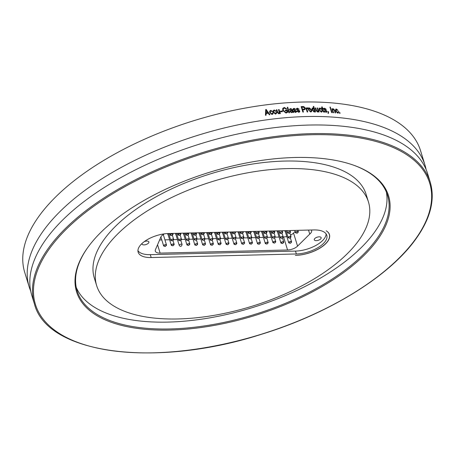 <?xml version="1.0" encoding="UTF-8"?>
<svg xmlns="http://www.w3.org/2000/svg" width="455" height="455" viewBox="0 0 455 455"><rect width="100%" height="100%" fill="white"/><g stroke="black" fill="none" stroke-linecap="round" stroke-linejoin="round"><path stroke-width="0.68" d="M326.178 230.787A25.395 11.688 -17.1 0 1 329.329 234.49A25.395 11.688 -17.1 0 1 319.933 248.043A25.395 11.688 -17.1 0 1 295.34 255.38L295.562 255.374A25.315 11.648 -17.1 0 0 320.075 248.06A25.315 11.648 -17.1 0 0 329.443 234.547A25.315 11.648 -17.1 0 0 326.178 230.787M168.577 233.512L313.745 229.94A22.727 10.459 -17.1 0 1 326.781 235.275A22.727 10.459 -17.1 0 1 318.369 247.406A22.727 10.459 -17.1 0 1 296.364 253.97L151.191 257.541A22.727 10.459 -17.1 0 1 138.161 252.212A22.727 10.459 -17.1 0 1 146.573 240.081A22.727 10.459 -17.1 0 1 168.577 233.512M106.527 246.883A142.193 65.435 -17.1 0 1 250.807 172.257A142.193 65.435 -17.1 0 1 368.459 201.975A142.193 65.435 -17.1 0 1 358.58 240.684A142.193 65.435 162.9 0 1 214.299 315.309A142.193 65.435 162.9 0 1 96.648 285.592A142.193 65.435 162.9 0 1 106.527 246.883M137.945 250.699A22.727 10.459 162.9 0 0 150.304 254.658L295.477 251.086A22.727 10.459 162.9 0 0 326.11 233.904M311.368 230.002A8.412 3.873 -17.1 0 1 311.601 230.486A8.412 3.873 -17.1 0 1 309.753 234.08L297.564 246.127A8.412 3.873 -17.1 0 1 287.56 249.983L160.137 253.117A8.412 3.873 -17.1 0 1 155.314 251.143A8.412 3.873 -17.1 0 1 155.451 249.624L160.541 237.806A8.463 3.896 -17.1 0 1 164.46 233.842M320.906 238.659A3.6 1.655 -17.1 0 1 317.254 240.553A3.6 1.655 -17.1 0 1 314.28 239.796A3.6 1.655 -17.1 0 1 317.232 237.157A3.6 1.655 -17.1 0 1 321.156 237.681A3.6 1.655 -17.1 0 1 320.906 238.659M144.218 241.668A3.6 1.655 -17.1 0 1 148.893 241.923A3.6 1.655 -17.1 0 1 148.643 242.902A3.6 1.655 -17.1 0 1 144.986 244.79A3.6 1.655 -17.1 0 1 142.011 244.039A3.6 1.655 -17.1 0 1 142.034 243.47M159.603 239.99L161.809 239.939M164.92 239.859L169.624 239.745M173.639 239.643L177.439 239.552M181.517 239.449L185.253 239.358M189.32 239.262L193.068 239.165M197.021 239.068L200.882 238.977M204.983 238.875L208.697 238.784M212.798 238.682L216.506 238.591M220.083 239.267A1.496 0.688 162.9 0 0 220.612 238.488L224.321 238.397M228.421 238.295L232.164 238.204M235.969 238.113L239.99 238.011M243.453 237.925L247.81 237.823M251.757 237.72L255.63 237.629M259.265 237.538L263.451 237.436M267.335 237.339L271.271 237.243M275.195 237.146L279.091 237.049M283.169 236.953L283.55 236.941A8.412 3.873 162.9 0 0 286.798 236.498M290.506 235.161A8.412 3.873 162.9 0 0 293.549 233.085L295.124 231.527M223.16 232.169A1.701 0.779 162.9 0 0 222.484 233.108A1.701 0.779 162.9 0 0 222.785 233.404M215.351 232.363A1.701 0.779 162.9 0 0 214.669 233.301A1.701 0.779 162.9 0 0 214.97 233.591M199.722 232.75A1.701 0.779 162.9 0 0 199.04 233.682A1.701 0.779 162.9 0 0 199.341 233.978M184.093 233.131A1.701 0.779 162.9 0 0 183.416 234.069A1.701 0.779 162.9 0 0 183.718 234.365M168.464 233.517A1.701 0.779 162.9 0 0 167.787 234.456A1.701 0.779 162.9 0 0 168.088 234.746M230.992 231.976A1.701 0.779 162.9 0 0 230.327 232.909A1.701 0.779 162.9 0 0 230.628 233.205M246.61 231.595A1.701 0.779 162.9 0 0 245.962 232.511A1.701 0.779 162.9 0 0 246.263 232.806M262.222 231.208A1.701 0.779 162.9 0 0 261.602 232.113A1.701 0.779 162.9 0 0 261.904 232.408M277.84 230.827A1.701 0.779 162.9 0 0 277.237 231.714A1.701 0.779 162.9 0 0 277.539 232.01M285.649 230.634A1.701 0.779 162.9 0 0 285.058 231.515A1.701 0.779 162.9 0 0 285.359 231.811M270.031 231.015A1.701 0.779 162.9 0 0 269.417 231.913A1.701 0.779 162.9 0 0 269.724 232.209M254.413 231.402A1.701 0.779 162.9 0 0 253.782 232.312A1.701 0.779 162.9 0 0 254.083 232.607M238.801 231.783A1.701 0.779 162.9 0 0 238.141 232.71A1.701 0.779 162.9 0 0 238.448 233.005M176.278 233.324A1.701 0.779 162.9 0 0 175.602 234.262A1.701 0.779 162.9 0 0 175.903 234.552M191.908 232.937A1.701 0.779 162.9 0 0 191.225 233.876A1.701 0.779 162.9 0 0 191.532 234.171M207.537 232.556A1.701 0.779 162.9 0 0 206.854 233.495A1.701 0.779 162.9 0 0 207.156 233.785M291.046 242.595A1.496 0.688 162.9 0 0 291.57 241.815A1.496 0.688 162.9 0 0 290.108 241.548A1.496 0.688 162.9 0 0 288.697 242.526A1.496 0.688 162.9 0 0 288.709 242.697A1.496 0.688 162.9 0 0 289.579 243.044M283.238 242.828A1.496 0.688 162.9 0 0 283.761 242.049A1.496 0.688 162.9 0 0 282.51 241.742A1.496 0.688 162.9 0 0 280.997 242.538A1.496 0.688 162.9 0 0 280.9 242.93A1.496 0.688 162.9 0 0 281.77 243.283M282.396 243.527L281.44 242.76L281.423 242.151M275.229 242.418A1.496 0.688 162.9 0 0 275.753 241.633A1.496 0.688 162.9 0 0 274.553 241.315A1.496 0.688 162.9 0 0 273.028 242.066A1.496 0.688 162.9 0 0 272.892 242.515A1.496 0.688 162.9 0 0 273.762 242.868M267.642 243.38A1.496 0.688 162.9 0 0 268.171 242.6A1.496 0.688 162.9 0 0 266.892 242.293A1.496 0.688 162.9 0 0 265.31 243.476A1.496 0.688 162.9 0 0 266.181 243.829M259.828 243.584A1.496 0.688 162.9 0 0 260.351 242.805A1.496 0.688 162.9 0 0 259.31 242.464A1.496 0.688 162.9 0 0 257.803 243.061A1.496 0.688 162.9 0 0 257.49 243.687A1.496 0.688 162.9 0 0 258.366 244.034M251.922 243.493A1.496 0.688 162.9 0 0 252.445 242.714A1.496 0.688 162.9 0 0 251.359 242.379A1.496 0.688 162.9 0 0 249.846 243.015A1.496 0.688 162.9 0 0 249.585 243.596A1.496 0.688 162.9 0 0 250.455 243.948M244.079 243.613A1.496 0.688 162.9 0 0 244.602 242.833A1.496 0.688 162.9 0 0 243.226 242.549A1.496 0.688 162.9 0 0 241.759 243.459A1.496 0.688 162.9 0 0 241.742 243.715A1.496 0.688 162.9 0 0 242.612 244.062M243.22 244.335L242.276 243.533L242.265 242.93M236.321 244.011A1.496 0.688 162.9 0 0 236.845 243.232A1.496 0.688 162.9 0 0 235.525 242.936A1.496 0.688 162.9 0 0 234.035 243.789A1.496 0.688 162.9 0 0 233.984 244.113A1.496 0.688 162.9 0 0 234.854 244.46M235.468 244.722L234.53 243.954L234.507 243.334M228.433 244.068A1.496 0.688 162.9 0 0 228.956 243.288A1.496 0.688 162.9 0 0 227.625 242.993A1.496 0.688 162.9 0 0 226.135 243.869A1.496 0.688 162.9 0 0 226.095 244.17A1.496 0.688 162.9 0 0 226.971 244.517M227.58 244.784L226.636 243.988L226.624 243.385M220.578 244.119A1.496 0.688 162.9 0 0 221.102 243.34A1.496 0.688 162.9 0 0 219.958 243.01A1.496 0.688 162.9 0 0 218.434 243.709A1.496 0.688 162.9 0 0 218.241 244.221A1.496 0.688 162.9 0 0 219.111 244.568M212.855 244.602A1.496 0.688 162.9 0 0 213.378 243.823A1.496 0.688 162.9 0 0 212.263 243.488A1.496 0.688 162.9 0 0 210.739 244.153A1.496 0.688 162.9 0 0 210.517 244.699A1.496 0.688 162.9 0 0 211.387 245.052M204.995 244.654A1.496 0.688 162.9 0 0 205.518 243.874A1.496 0.688 162.9 0 0 204.284 243.561A1.496 0.688 162.9 0 0 202.765 244.346A1.496 0.688 162.9 0 0 202.657 244.756A1.496 0.688 162.9 0 0 203.533 245.108M197.151 244.744A1.496 0.688 162.9 0 0 197.675 243.96A1.496 0.688 162.9 0 0 196.395 243.658A1.496 0.688 162.9 0 0 194.888 244.477A1.496 0.688 162.9 0 0 194.814 244.841A1.496 0.688 162.9 0 0 195.684 245.194M189.28 244.756A1.496 0.688 162.9 0 0 189.803 243.977A1.496 0.688 162.9 0 0 188.518 243.675A1.496 0.688 162.9 0 0 187.011 244.506A1.496 0.688 162.9 0 0 186.942 244.858A1.496 0.688 162.9 0 0 187.813 245.205M188.433 245.461L187.488 244.699L187.466 244.073M173.639 245.097A1.496 0.688 162.9 0 0 174.163 244.318A1.496 0.688 162.9 0 0 172.877 244.011A1.496 0.688 162.9 0 0 171.37 244.841A1.496 0.688 162.9 0 0 171.302 245.2A1.496 0.688 162.9 0 0 172.172 245.546M172.792 245.802L172.257 245.615L171.825 244.42M165.967 245.751A1.496 0.688 162.9 0 0 166.49 244.966A1.496 0.688 162.9 0 0 165.245 244.659A1.496 0.688 162.9 0 0 163.726 245.45A1.496 0.688 162.9 0 0 163.629 245.848A1.496 0.688 162.9 0 0 164.5 246.2M173.127 240.183A1.496 0.688 162.9 0 0 173.651 239.404A1.496 0.688 162.9 0 0 172.343 239.108A1.496 0.688 162.9 0 0 170.847 239.956A1.496 0.688 162.9 0 0 170.79 240.286A1.496 0.688 162.9 0 0 171.666 240.638M172.28 240.894L171.336 240.121L171.319 239.506M180.976 240.103A1.496 0.688 162.9 0 0 181.499 239.324A1.496 0.688 162.9 0 0 180.271 239.011A1.496 0.688 162.9 0 0 178.752 239.791A1.496 0.688 162.9 0 0 178.639 240.206A1.496 0.688 162.9 0 0 179.515 240.558M188.785 239.893A1.496 0.688 162.9 0 0 189.308 239.114A1.496 0.688 162.9 0 0 188.086 238.795A1.496 0.688 162.9 0 0 186.567 239.569A1.496 0.688 162.9 0 0 186.448 239.99A1.496 0.688 162.9 0 0 187.318 240.342M196.549 239.529A1.496 0.688 162.9 0 0 197.072 238.75A1.496 0.688 162.9 0 0 195.849 238.431A1.496 0.688 162.9 0 0 194.331 239.199A1.496 0.688 162.9 0 0 194.211 239.626A1.496 0.688 162.9 0 0 195.081 239.978M204.466 239.683A1.496 0.688 162.9 0 0 204.989 238.903A1.496 0.688 162.9 0 0 203.641 238.613A1.496 0.688 162.9 0 0 202.162 239.501A1.496 0.688 162.9 0 0 202.134 239.785A1.496 0.688 162.9 0 0 203.004 240.138M203.612 240.405L202.674 239.631L202.657 239.006M212.377 239.796A1.496 0.688 162.9 0 0 212.9 239.011A1.496 0.688 162.9 0 0 211.615 238.71A1.496 0.688 162.9 0 0 210.108 239.535A1.496 0.688 162.9 0 0 210.039 239.893A1.496 0.688 162.9 0 0 210.91 240.246M219.276 234.154L220.612 238.488A1.496 0.688 162.9 0 0 219.236 238.204A1.496 0.688 162.9 0 0 217.769 239.108A1.496 0.688 162.9 0 0 217.752 239.37A1.496 0.688 162.9 0 0 218.622 239.717M219.23 239.99L218.292 239.205L218.275 238.591M227.887 239.023A1.496 0.688 162.9 0 0 228.41 238.244A1.496 0.688 162.9 0 0 227.09 237.948A1.496 0.688 162.9 0 0 225.595 238.807A1.496 0.688 162.9 0 0 225.549 239.125A1.496 0.688 162.9 0 0 226.419 239.478M235.582 238.448A1.496 0.688 162.9 0 0 236.105 237.664A1.496 0.688 162.9 0 0 234.888 237.351A1.496 0.688 162.9 0 0 233.364 238.113A1.496 0.688 162.9 0 0 233.244 238.545A1.496 0.688 162.9 0 0 234.115 238.898M251.279 238.192A1.496 0.688 162.9 0 0 251.803 237.413A1.496 0.688 162.9 0 0 250.523 237.112A1.496 0.688 162.9 0 0 249.016 237.931A1.496 0.688 162.9 0 0 248.942 238.295A1.496 0.688 162.9 0 0 249.812 238.648M250.432 238.898L249.482 238.124L249.465 237.516M266.897 237.737A1.496 0.688 162.9 0 0 267.421 236.958A1.496 0.688 162.9 0 0 266.09 236.663A1.496 0.688 162.9 0 0 264.6 237.533A1.496 0.688 162.9 0 0 264.56 237.834A1.496 0.688 162.9 0 0 265.43 238.187M266.044 238.448L265.1 237.669L265.083 237.055M274.729 237.59A1.496 0.688 162.9 0 0 275.252 236.81A1.496 0.688 162.9 0 0 273.995 236.498A1.496 0.688 162.9 0 0 272.482 237.305A1.496 0.688 162.9 0 0 272.397 237.692A1.496 0.688 162.9 0 0 273.267 238.039M282.635 237.658A1.496 0.688 162.9 0 0 283.158 236.879A1.496 0.688 162.9 0 0 281.696 236.611A1.496 0.688 162.9 0 0 280.291 237.59A1.496 0.688 162.9 0 0 280.297 237.76A1.496 0.688 162.9 0 0 281.167 238.113M290.472 237.527A1.496 0.688 162.9 0 0 290.995 236.748A1.496 0.688 162.9 0 0 290.028 236.401A1.496 0.688 162.9 0 0 288.555 236.918A1.496 0.688 162.9 0 0 288.134 237.629A1.496 0.688 162.9 0 0 289.005 237.982M297.803 232.528A1.496 0.688 162.9 0 0 298.326 231.749A1.496 0.688 162.9 0 0 297.047 231.441A1.496 0.688 162.9 0 0 295.54 232.266A1.496 0.688 162.9 0 0 295.466 232.63A1.496 0.688 162.9 0 0 296.336 232.977M296.956 233.233L296 232.454L295.989 231.851M289.989 232.75A1.496 0.688 162.9 0 0 290.512 231.97A1.496 0.688 162.9 0 0 289.266 231.658A1.496 0.688 162.9 0 0 287.748 232.448A1.496 0.688 162.9 0 0 287.651 232.846A1.496 0.688 162.9 0 0 288.521 233.199M282.157 232.897A1.496 0.688 162.9 0 0 282.68 232.118A1.496 0.688 162.9 0 0 281.378 231.817A1.496 0.688 162.9 0 0 279.876 232.659A1.496 0.688 162.9 0 0 279.819 233A1.496 0.688 162.9 0 0 280.689 233.352M281.304 233.608L280.36 232.835L280.343 232.221M274.234 232.778A1.496 0.688 162.9 0 0 274.763 231.993A1.496 0.688 162.9 0 0 273.512 231.686A1.496 0.688 162.9 0 0 271.993 232.482A1.496 0.688 162.9 0 0 271.902 232.875A1.496 0.688 162.9 0 0 272.772 233.227M266.414 232.971A1.496 0.688 162.9 0 0 266.943 232.192A1.496 0.688 162.9 0 0 265.692 231.879A1.496 0.688 162.9 0 0 264.179 232.67A1.496 0.688 162.9 0 0 264.082 233.068A1.496 0.688 162.9 0 0 264.952 233.421M258.639 233.296A1.496 0.688 162.9 0 0 259.162 232.516A1.496 0.688 162.9 0 0 257.905 232.204A1.496 0.688 162.9 0 0 256.392 233.005A1.496 0.688 162.9 0 0 256.301 233.392A1.496 0.688 162.9 0 0 257.172 233.745M309.753 234.08L308.518 230.071M219.412 233.83A1.496 0.688 162.9 0 0 219.941 233.051A1.496 0.688 162.9 0 0 218.889 232.71A1.496 0.688 162.9 0 0 217.382 233.313A1.496 0.688 162.9 0 0 217.081 233.933A1.496 0.688 162.9 0 0 217.951 234.28M203.743 234.069A1.496 0.688 162.9 0 0 204.267 233.29A1.496 0.688 162.9 0 0 203.078 232.971A1.496 0.688 162.9 0 0 201.548 233.711A1.496 0.688 162.9 0 0 201.406 234.171A1.496 0.688 162.9 0 0 202.276 234.524M188.188 234.695A1.496 0.688 162.9 0 0 188.711 233.915A1.496 0.688 162.9 0 0 187.579 233.586A1.496 0.688 162.9 0 0 186.055 234.268A1.496 0.688 162.9 0 0 185.85 234.791A1.496 0.688 162.9 0 0 186.721 235.144M172.53 234.979A1.496 0.688 162.9 0 0 173.054 234.194A1.496 0.688 162.9 0 0 171.421 233.978A1.496 0.688 162.9 0 0 170.193 235.076A1.496 0.688 162.9 0 0 170.193 235.087A1.496 0.688 162.9 0 0 171.063 235.428M242.771 232.949A1.496 0.688 162.9 0 0 243.294 232.169A1.496 0.688 162.9 0 0 242.043 231.862A1.496 0.688 162.9 0 0 240.524 232.659A1.496 0.688 162.9 0 0 240.433 233.051A1.496 0.688 162.9 0 0 241.304 233.404M243.34 238.005A1.496 0.688 162.9 0 0 243.863 237.226A1.496 0.688 162.9 0 0 242.606 236.913A1.496 0.688 162.9 0 0 241.093 237.715A1.496 0.688 162.9 0 0 241.002 238.107A1.496 0.688 162.9 0 0 241.872 238.454M259.014 237.726A1.496 0.688 162.9 0 0 259.538 236.947A1.496 0.688 162.9 0 0 258.292 236.634A1.496 0.688 162.9 0 0 256.774 237.43A1.496 0.688 162.9 0 0 256.677 237.828A1.496 0.688 162.9 0 0 257.547 238.175M250.648 232.937A1.496 0.688 162.9 0 0 251.171 232.158A1.496 0.688 162.9 0 0 249.84 231.862A1.496 0.688 162.9 0 0 248.35 232.732A1.496 0.688 162.9 0 0 248.311 233.04A1.496 0.688 162.9 0 0 249.181 233.387M180.322 234.717A1.496 0.688 162.9 0 0 180.845 233.938A1.496 0.688 162.9 0 0 179.697 233.614A1.496 0.688 162.9 0 0 178.167 234.319A1.496 0.688 162.9 0 0 177.985 234.82A1.496 0.688 162.9 0 0 178.855 235.172M196.031 234.604A1.496 0.688 162.9 0 0 196.554 233.825A1.496 0.688 162.9 0 0 195.343 233.506A1.496 0.688 162.9 0 0 193.819 234.268A1.496 0.688 162.9 0 0 193.694 234.7A1.496 0.688 162.9 0 0 194.569 235.053M211.581 233.95A1.496 0.688 162.9 0 0 212.104 233.17A1.496 0.688 162.9 0 0 210.921 232.846A1.496 0.688 162.9 0 0 209.397 233.58A1.496 0.688 162.9 0 0 209.243 234.052A1.496 0.688 162.9 0 0 210.113 234.399M227.125 233.301A1.496 0.688 162.9 0 0 227.648 232.522A1.496 0.688 162.9 0 0 226.249 232.243A1.496 0.688 162.9 0 0 224.798 233.176A1.496 0.688 162.9 0 0 224.787 233.404A1.496 0.688 162.9 0 0 225.663 233.756M234.962 233.176A1.496 0.688 162.9 0 0 235.485 232.397A1.496 0.688 162.9 0 0 234.262 232.078A1.496 0.688 162.9 0 0 232.744 232.846A1.496 0.688 162.9 0 0 232.624 233.273A1.496 0.688 162.9 0 0 233.495 233.625M96.648 285.592L94.322 278.045A142.193 65.435 -17.1 0 1 104.201 239.336A142.193 65.435 -17.1 0 1 248.487 164.71A142.193 65.435 -17.1 0 1 366.138 194.421L368.459 201.975M76.23 287.367A162.412 74.745 -17.1 0 0 213.122 317.266A162.412 74.745 -17.1 0 0 374.181 232.693A162.412 74.745 162.9 0 0 386.34 191.964M354.109 165.375A162.412 74.745 162.9 0 1 387.575 195.337A162.412 74.745 162.9 0 1 376.291 239.552A162.412 74.745 -17.1 0 1 211.495 324.79A162.412 74.745 -17.1 0 1 77.111 290.853A162.412 74.745 -17.1 0 1 87.946 247.258M377.223 240.223A163.22 75.115 -17.1 0 1 170.352 330.063A163.22 75.115 -17.1 0 1 87.696 247.611A163.22 75.115 -17.1 0 1 87.889 247.344A163.22 75.115 162.9 0 1 354.519 165.523A163.22 75.115 162.9 0 1 377.223 240.223M430.248 182.21L427.609 173.634A207.059 95.288 162.9 0 0 256.284 130.363A207.059 95.288 162.9 0 0 46.182 239.034A207.059 95.288 162.9 0 0 31.793 295.403L34.438 303.98C47.081 354.195 155.758 368.3 261.17 334.379C328.607 313.796 389.27 276.441 415.802 239.074C430.521 218.525 435.338 199.574 430.248 182.21A207.059 95.288 162.9 0 0 258.923 138.94A207.059 95.288 162.9 0 0 48.822 247.611A207.059 95.288 162.9 0 0 34.438 303.98M30.701 291.081A207.059 95.288 -17.1 0 1 29.177 286.889A207.059 95.288 -17.1 0 1 43.561 230.52A207.059 95.288 162.9 0 1 253.662 121.849A207.059 95.288 162.9 0 1 424.993 165.119A207.059 95.288 162.9 0 1 426.085 169.442M266.334 109.45A207.059 95.288 162.9 0 0 265.709 109.53L265.447 115.286A207.059 95.288 162.9 0 1 266.112 115.195L266.141 113.483A207.059 95.288 162.9 0 1 268.274 113.204L269.309 114.774A207.059 95.288 162.9 0 1 269.969 114.688L266.249 109.655A206.655 95.101 -17.1 0 0 265.703 109.729M272.585 111.492L271.976 111.634L270.935 110.946L270.315 111.395L270.384 112.55L271.845 113.949L272.391 113.557L272.443 112.84L273.08 112.834L273.006 113.83L272.022 114.523M272.016 114.512L269.758 112.641L269.69 111.122L270.759 110.366L272.59 111.486M276.543 112.448L276.452 113.466L275.485 114.12L273.227 112.226L273.176 110.684L274.223 109.968L276.048 111.1L275.44 111.242L274.405 110.542L273.791 110.974L273.853 112.14L275.309 113.551L275.849 113.176L275.901 112.448L276.538 112.448L276.395 113.568M278.551 109.797A206.655 95.101 -17.1 0 1 279.086 109.746L280.422 113.528A207.059 95.288 162.9 0 0 279.797 113.585L279.615 112.994L278.733 113.773M278.727 113.767L277.055 112.288L276.299 109.826A207.059 95.288 162.9 0 1 276.924 109.757L277.607 111.97L278.682 113.193L279.251 112.794L278.488 109.604A207.059 95.288 162.9 0 1 279.194 109.53M282.288 111.003A207.059 95.288 162.9 0 0 280.422 111.174L280.616 111.816A207.059 95.288 162.9 0 1 282.487 111.646L282.174 111.213A206.655 95.101 -17.1 0 0 280.479 111.373M285.217 110.44A206.655 95.101 -17.1 0 1 287.122 110.292L287.241 110.082A207.059 95.288 162.9 0 0 285.16 110.246L285.353 110.889A207.059 95.288 162.9 0 1 286.821 110.77L287.133 111.776L285.723 112.669L287.133 111.776M287.241 110.082L287.861 112.095L286.081 113.107L282.703 110.514L282.76 108.335L284.301 107.46L286.821 108.944L286.24 109.137L284.438 108.102M284.438 108.108L283.334 108.728L283.317 110.44L285.842 112.465M287.873 107.266A207.059 95.288 162.9 0 0 287.259 107.312L288.942 112.8A207.059 95.288 162.9 0 1 289.556 112.755L287.748 107.477A206.655 95.101 -17.1 0 0 287.321 107.505M292.696 111.993L291.57 112.698L290 111.651L290.062 110.844L292.064 109.968L291.689 109.274L290.91 109.098L290.165 109.871L289.528 109.843L289.659 109.035L290.819 108.517L292.679 109.934L293.617 112.493A207.059 95.288 162.9 0 0 293.009 112.527L292.684 111.987M290.193 109.484L290.165 109.871M293.549 111.265L294.14 111.156L295.267 111.89L295.858 111.23L293.088 109.541M295.807 111.629L295.858 111.23M292.969 109.757L293.162 108.762L294.101 108.324L295.841 109.393L294.3 108.899L293.685 109.427L296.444 111.1L296.29 112.112M296.45 111.1L296.37 112.01L295.403 112.47L293.543 111.259M297.479 110.98L298.599 111.725L299.185 111.071L296.433 109.365L296.512 108.574L297.433 108.159L299.168 109.246L297.633 108.734L297.024 109.257L299.771 110.952L299.686 111.873L298.736 112.305L296.887 111.083L297.479 110.98M299.128 111.481L299.185 111.071M303.974 109.814L305.14 109.393L305.22 108.08L303.872 106.618L302.922 106.533A207.059 95.288 162.9 0 0 301.153 106.584L302.837 112.072A207.059 95.288 162.9 0 1 303.439 112.055L302.757 109.843A207.059 95.288 162.9 0 1 303.968 109.809M305.993 108.188A206.655 95.101 -17.1 0 1 306.363 108.182L306.522 107.966A207.059 95.288 162.9 0 0 305.931 107.977L307.159 111.97A207.059 95.288 162.9 0 1 307.751 111.958L307.119 109.888M306.522 107.966L306.715 108.603L307.199 107.886L307.825 108.085M307.819 108.091L307.773 108.665L306.966 109.069L307.352 108.597M310.685 111.998L308.473 109.945L308.53 108.25L309.411 107.858L311.601 109.882M311.612 109.882L311.561 111.617L310.685 112.01M313.313 106.658A206.655 95.101 -17.1 0 1 313.723 106.663L315.582 111.941A207.059 95.288 162.9 0 0 315.008 111.936L314.843 111.401L314.132 112.004M314.126 111.998L312.067 109.928L312.107 108.159L312.79 107.852L313.859 108.432L313.245 106.442A207.059 95.288 162.9 0 1 313.899 106.447M317.311 108.21A206.655 95.101 -17.1 0 1 317.709 108.222L319.114 111.998A207.059 95.288 162.9 0 0 318.546 111.987L318.363 111.395L317.567 112.049L315.986 110.423M315.98 110.423L315.224 107.96A207.059 95.288 162.9 0 1 315.804 107.966L316.481 110.178L317.505 111.475L318.022 111.162L317.243 107.994A207.059 95.288 162.9 0 1 317.891 108.006M321.583 110.588L322.174 110.679L321.986 111.85L321.264 112.14L319.154 110.019L319.211 108.29L319.996 107.989M319.137 108.398L320.001 107.994L321.691 109.319L321.139 109.371L320.178 108.563L319.728 108.739L319.723 110.019L321.082 111.566L321.492 111.401L321.594 110.588M323.226 111.304L323.602 111.515L322.692 108.722L323.42 111.088M323.602 111.515L323.721 111.873A206.655 95.101 -17.1 0 1 323.966 111.884L324.159 111.674A207.059 95.288 162.9 0 0 323.909 111.663M324.159 111.674L324.404 112.243A207.059 95.288 162.9 0 0 323.983 112.226M323.988 112.231L322.805 110.98M322.828 110.986L322.129 108.705A207.059 95.288 162.9 0 0 321.702 108.688L321.526 108.114A207.059 95.288 162.9 0 1 321.952 108.131L321.645 107.135L322.077 106.726L322.515 108.153A207.059 95.288 162.9 0 1 323.084 108.176L323.26 108.751A207.059 95.288 162.9 0 0 322.692 108.722M325.279 109.803L326.895 111.094L326.77 112.072L325.956 112.322L324.216 110.974L325.82 111.748L326.354 111.162L326.121 110.793L323.755 109.263L323.875 108.415L324.66 108.176L326.292 109.388L324.859 108.751L324.301 109.206L325.285 109.803L324.483 109.791M324.313 111.162L325.626 111.958L326.354 111.162M327.924 111.805A206.655 95.101 -17.1 0 1 328.214 111.822L328.413 111.606A207.059 95.288 162.9 0 0 327.856 111.577L328.095 112.357A207.059 95.288 162.9 0 1 328.373 112.374M328.413 111.606L328.396 112.379M330.489 107.135A207.059 95.288 162.9 0 0 329.938 107.096L331.627 112.584A207.059 95.288 162.9 0 1 332.178 112.624L330.279 107.346A206.655 95.101 -17.1 0 0 330.012 107.329M331.979 108.938A206.655 95.101 -17.1 0 1 332.178 108.955L332.389 108.739A207.059 95.288 162.9 0 0 331.911 108.705L333.14 112.698A207.059 95.288 162.9 0 1 333.686 112.738L332.804 110.77L332.918 109.558M332.389 108.739L332.565 109.308L332.349 109.524L332.178 108.955M332.56 109.308L333.35 108.739L334.903 110.457L335.653 112.903A207.059 95.288 162.9 0 0 335.113 112.857L334.368 110.428L333.413 109.308L333.003 109.427L333.014 110.559M337.957 111.663L338.514 111.788L338.321 112.971L337.684 113.17M337.678 113.159L335.653 110.957L335.722 109.223L336.416 109.018L338.037 110.428L336.205 109.712L336.194 110.997L337.502 112.595L337.968 111.668M339.845 112.55A207.059 95.288 162.9 0 0 339.311 112.493L339.555 113.278A207.059 95.288 162.9 0 1 340.084 113.335L339.845 112.55L339.623 112.76A206.655 95.101 -17.1 0 0 339.385 112.738M424.993 165.119L420.539 150.639A207.059 95.288 162.9 0 0 249.209 107.369A207.059 95.288 162.9 0 0 39.107 216.04A207.059 95.288 162.9 0 0 24.724 272.409L29.177 286.889M269.758 114.717L266.249 109.655M266.033 115.206L266.141 113.483M267.785 112.794A206.655 95.101 162.9 0 0 266.067 113.022L266.198 110.059L267.785 112.794M266.198 110.059L266.152 111.344M266.232 111.139L266.067 113.022M266.152 112.812A207.059 95.288 -17.1 0 1 267.864 112.584M273.08 112.834L272.954 113.932M270.668 110.576L269.684 111.174M270.759 110.377L272.494 111.697M270.276 111.503L270.287 112.76L271.749 114.154L272.34 113.653M272.989 113.045L272.46 113.045M274.126 110.178L273.165 110.736M274.228 109.974L275.946 111.316M273.751 111.083L273.751 112.351L275.207 113.75L275.793 113.272M276.441 112.658L275.923 112.658M279.802 112.612L279.319 113.585M276.356 110.019A206.655 95.101 -17.1 0 1 276.822 109.968L276.924 109.757M277.607 111.97L276.822 109.968M277.505 112.18L278.579 113.392L279.233 112.806M280.252 113.54L279.086 109.746M282.31 111.663L282.174 111.213M287.725 112.266L287.122 110.292M284.301 107.465L282.709 108.432M286.616 109.012L284.403 107.67M285.729 112.675L283.198 110.65L283.277 108.842M289.374 112.772L287.748 107.477M291.052 110.326L290.006 110.952M291.934 110.178L291.007 110.514M290.119 109.575L290.034 109.865M289.602 109.143L290.819 108.523M293.356 112.504L292.548 110.15L290.7 108.734M290.591 111.316L290.483 111.793L291.416 112.322L292.241 111.811M290.483 111.793L291.416 112.322M292.184 111.924L292.241 110.542L290.512 111.412M292.315 111.708L291.547 112.123M293.765 111.748L294.379 110.77M293.634 111.435L295.13 112.101L295.722 111.441M293.105 108.876L294.101 108.33M295.613 109.433L294.072 108.535M294.163 109.109L293.549 109.638L293.981 109.746M293.714 109.126L293.685 109.427M294.732 109.939L293.947 109.985M296.307 111.304L295.335 110.332M297.087 111.583L297.735 110.599M296.978 111.259L298.457 111.941L299.043 111.287M296.45 108.688L297.433 108.165M298.929 109.285L297.399 108.375M297.49 108.95L296.882 109.467L297.32 109.581M297.058 108.95L297.024 109.257M298.065 109.78L297.274 109.82M299.765 110.952L298.656 110.178M299.617 111.168L299.606 111.975M301.216 106.788A206.655 95.101 -17.1 0 1 302.768 106.743L303.872 106.618M305.055 109.496L305.06 108.296L303.73 106.834M303.223 112.061L302.757 109.843M303.656 109.382A206.655 95.101 162.9 0 0 302.41 109.416L301.949 107.204A207.059 95.288 -17.1 0 1 303.184 107.17L304.634 108.125L304.6 108.887L303.656 109.382L304.509 108.984M301.949 107.204L302.41 109.416M302.558 109.2A207.059 95.288 -17.1 0 1 303.809 109.166M306.556 108.819L306.363 108.182M306.272 109.2L307.006 108.216M307.199 107.886L306.818 108.159M307.66 108.301L307.079 108.097M308.115 107.704L307.364 108.688M307.631 108.626L307.66 108.307M307.193 108.808L306.807 109.285L307.193 108.808M307.523 111.964L306.954 110.104M311.47 111.72L311.442 110.099L309.252 108.074M309.241 108.074L308.456 108.364M309.406 108.648L308.888 110.15L310.355 111.64L310.913 111.299M309.008 108.779L309.571 108.432L310.867 110.138M310.355 111.64L311.004 111.202L311.027 109.922M308.888 110.15L310.52 111.429M309.571 108.432L309.053 109.934M315.156 111.014L314.354 111.998M312.619 108.062L312.136 108.205M312.795 107.863L313.683 108.643M315.343 111.936L313.723 106.663M312.864 108.648L312.477 110.144L313.831 111.646L314.314 111.338M312.574 108.734L313.04 108.432L312.648 109.928L314.234 111.458M313.831 111.646L314.433 110.013L313.04 108.432M318.688 111.009L317.852 111.993M315.292 108.176A206.655 95.101 -17.1 0 1 315.628 108.182L315.804 107.966M316.481 110.178L315.628 108.182M316.305 110.389L317.328 111.685L317.835 111.373L317.505 111.469M318.864 111.993L317.709 108.222M322.174 110.679L321.884 111.947M319.814 108.21L321.497 109.536M319.99 108.779L319.529 110.235L320.894 111.771L321.378 111.492M321.986 110.889L321.622 110.838M323.084 108.176L322.999 108.739M322.891 108.392A206.655 95.101 -17.1 0 0 322.328 108.37L322.515 108.153M322.328 108.37L322.077 106.726M321.594 108.341A206.655 95.101 -17.1 0 1 321.759 108.347L321.952 108.131M324.114 112.231L323.966 111.884M323.408 111.725L323.721 111.873M324.216 111.52L325.109 110.542M325.626 111.958L326.155 111.378M323.789 108.535L324.66 108.182M326.002 109.41L324.569 108.398M324.301 109.206L324.66 108.967L324.108 109.416L324.58 109.547M326.883 111.094L326.69 111.31L325.769 110.264M326.69 111.31L326.656 112.163M328.647 112.374L328.447 112.59L328.214 111.822M328.47 113.403L328.453 112.59M327.987 113.352L328.174 112.59M331.9 112.601L330.279 107.346M332.668 109.046L333.14 108.961L334.687 110.673L335.369 112.88M333.401 112.715L332.804 110.77M337.894 112.379L338.912 111.412M338.201 113.062L338.292 112.004M336.421 109.024L335.631 109.342M337.712 110.44L336.2 109.234M336.376 109.809L335.966 111.208L337.286 112.8L337.502 112.59M337.729 112.567L337.286 112.8M338.292 111.998L338.002 111.936M339.788 113.301L339.623 112.76M179.236 245.399C180.476 246.94 181.431 246.65 182.097 244.523A1.496 0.688 162.9 0 0 180.834 244.21A1.496 0.688 162.9 0 0 179.321 245.023A1.496 0.688 162.9 0 0 179.236 245.399L175.681 233.847M160.137 253.117L157.555 244.739M287.56 249.983L283.55 236.941M297.564 246.127L293.549 233.085M151.191 257.541L150.304 254.658M296.364 253.97L295.477 251.086M415.358 239.285A206.251 94.919 162.9 0 0 311.442 134.748A206.251 94.919 162.9 0 0 49.749 248.282A206.251 94.919 162.9 0 0 153.665 352.813A206.251 94.919 162.9 0 0 415.358 239.285M329.067 233.637L329.329 234.49M291.57 241.815L290.341 237.834M288.709 242.697L285.143 231.1M290.694 241.463L291.058 242.532L290.694 243.163M290.188 243.317L289.243 242.521L289.232 241.918M283.761 242.049L282.504 237.965M280.9 242.93L277.322 231.299M282.891 241.702L283.215 242.208L282.885 243.397M275.753 241.633L274.604 237.897M272.892 242.515L269.502 231.498M274.883 241.286L275.212 241.798L274.877 242.981M274.376 243.135L273.432 242.344L273.415 241.736M268.171 242.6L266.767 238.045M265.31 243.476L261.688 231.697M266.789 244.096L265.851 243.317L265.834 242.697M267.295 242.248L267.631 242.777L267.29 243.943M260.351 242.805L258.884 238.033M257.49 243.687L253.867 231.896M259.481 242.452L259.811 242.976L259.475 244.153M258.975 244.307L258.031 243.505L258.013 242.907M252.445 242.714L251.149 238.505M249.585 243.596L246.047 232.095M251.575 242.367L251.905 242.885L251.569 244.062M251.063 244.216L250.125 243.419L250.108 242.816M244.602 242.833L243.209 238.312M241.742 243.715L238.227 232.295M243.732 242.481L244.062 243.004L243.726 244.181M236.845 243.232L235.462 238.738M233.984 244.113L230.412 232.494M235.974 242.879L236.304 243.408L235.969 244.58M228.956 243.288L227.745 239.347M226.095 244.17L222.569 232.693M228.086 242.936L228.416 243.459L228.08 244.636M221.102 243.34L219.947 239.592M218.241 244.221L214.754 232.886M220.231 242.987L220.561 243.51L220.226 244.688M219.719 244.841L218.775 244.039L218.764 243.442M213.378 243.823L212.235 240.121M210.517 244.699L206.94 233.079M212.502 243.47L212.832 243.982L212.502 245.165M211.996 245.325L211.057 244.534L211.04 243.92M205.518 243.874L204.329 240.007M202.657 244.756L199.125 233.273M204.648 243.527L204.983 244.056L204.642 245.222M204.141 245.376L203.197 244.585L203.18 243.977M197.675 243.96L196.406 239.853M194.814 244.841L191.31 233.466M196.799 243.613L197.134 244.136L196.799 245.308M196.293 245.461L195.354 244.682L195.337 244.062M189.803 243.977L188.649 240.217M186.942 244.858L183.496 233.654M188.933 243.624L189.263 244.147L188.927 245.325M182.097 244.523L180.84 240.428M174.163 244.318L172.991 240.507M171.302 245.2L167.872 234.041M173.292 243.965L173.622 244.477L173.287 245.666M166.49 244.966L163.282 234.547M163.629 245.848L160.882 236.924M165.62 244.619L165.95 245.143L165.614 246.314M165.108 246.468L164.17 245.683L164.153 245.069M173.651 239.404L172.388 235.303M170.79 240.286L168.708 233.512M172.781 239.057L173.11 239.575L172.775 240.752M181.499 239.324L180.186 235.042M178.639 240.206L176.523 233.318M180.629 238.977L180.959 239.489L180.624 240.672M180.123 240.826L179.185 240.052L179.168 239.427M189.308 239.114L188.051 235.019M186.448 239.99L184.338 233.125M188.438 238.761L188.768 239.273L188.433 240.456M187.932 240.615L186.988 239.819L186.971 239.211M197.072 238.75L195.895 234.928M194.211 239.626L192.152 232.932M196.196 238.397L196.532 238.926L196.196 240.092M195.69 240.251L194.751 239.461L194.734 238.847M204.989 238.903L203.607 234.393M202.134 239.785L199.967 232.744M204.119 238.551L204.449 239.068L204.113 240.251M212.9 239.011L211.438 234.274M210.039 239.893L207.776 232.55M212.024 238.665L212.354 239.171L212.024 240.359M211.518 240.513L210.58 239.728L210.563 239.114M217.752 239.37L215.59 232.357M219.737 238.136L220.072 238.665L219.731 239.836M228.41 238.244L226.988 233.625M225.549 239.125L223.405 232.164M227.534 237.897L227.87 238.42L227.534 239.592M227.028 239.745L226.095 238.972L226.072 238.346M236.105 237.664L234.82 233.5M233.244 238.545L231.22 231.97M235.229 237.317L235.565 237.834L235.229 239.011M234.723 239.165L233.779 238.369L233.768 237.766M251.803 237.413L250.517 233.244M248.942 238.295L246.877 231.589M250.927 237.066L251.262 237.595L250.927 238.761M267.421 236.958L266.289 233.279M264.56 237.834L262.518 231.203M266.55 236.606L266.886 237.14L266.545 238.301M275.252 236.81L274.109 233.085M272.397 237.692L270.338 231.009M274.382 236.458L274.718 236.981L274.376 238.158M273.876 238.312L272.932 237.51L272.92 236.907M283.158 236.879L282.026 233.205M280.297 237.76L278.159 230.816M282.282 236.526L282.646 237.601L282.282 238.227M281.776 238.38L280.837 237.59L280.82 236.981M290.995 236.748L289.858 233.057M288.134 237.629L285.979 230.622M289.619 238.249L288.675 237.459L288.658 236.85M290.125 236.401L290.461 236.924L290.119 238.096M298.326 231.749L297.888 230.332M295.466 232.63L294.783 230.406M297.451 231.396L297.786 231.919L297.451 233.096M290.512 231.97L290.068 230.526M287.651 232.846L286.963 230.6M289.642 231.618L289.966 232.124L289.636 233.313M289.135 233.472L288.197 232.687L288.174 232.067M282.68 232.118L282.248 230.719M279.819 233L279.137 230.793M281.804 231.766L282.14 232.295L281.804 233.466M274.763 231.993L274.428 230.907M271.902 232.875L271.317 230.986M273.887 231.646L274.217 232.152L273.882 233.341M273.381 233.495L272.443 232.71L272.426 232.095M266.943 232.192L266.607 231.1M264.082 233.068L263.496 231.18M266.067 231.84L266.402 232.363L266.061 233.534M265.561 233.688L264.622 232.914L264.605 232.289M259.162 232.516L258.787 231.294M256.301 233.392L255.676 231.368M258.286 232.164L258.616 232.681L258.286 233.859M257.78 234.018L256.836 233.222L256.825 232.613M219.941 233.051L219.697 232.255M217.081 233.933L216.586 232.334M219.065 232.698L219.395 233.205L219.06 234.399M218.559 234.552L217.621 233.768L217.604 233.148M204.267 233.29L204.067 232.642M201.406 234.171L200.956 232.715M203.396 232.943L203.726 233.46L203.391 234.638M202.89 234.791L201.946 233.995L201.929 233.392M188.711 233.915L188.438 233.023M185.85 234.791L185.333 233.102M187.841 233.563L188.165 234.063L187.835 235.258M187.335 235.417L186.391 234.626L186.374 234.012M173.054 234.194L172.809 233.409M170.193 235.076L169.704 233.483M172.178 233.847L172.502 234.331L172.178 235.542M171.671 235.696L170.733 234.917L170.716 234.297M243.294 232.169L243.141 231.68M240.433 233.051L240.035 231.754M242.424 231.822L242.754 232.34L242.418 233.517M241.918 233.671L240.979 232.892L240.957 232.272M243.863 237.226L242.64 233.261M241.002 238.107L239.057 231.777M242.993 236.873L243.323 237.396L242.987 238.574M242.481 238.727L241.542 237.942L241.525 237.328M259.538 236.947L258.508 233.603M256.677 237.828L254.698 231.396M258.668 236.594L258.997 237.112L258.662 238.295M258.156 238.448L257.217 237.664L257.2 237.049M251.171 232.158L250.961 231.487M248.311 233.04L247.856 231.561M250.301 231.805L250.631 232.34L250.295 233.506M249.789 233.66L248.851 232.869L248.834 232.26M180.845 233.938L180.624 233.216M177.985 234.82L177.518 233.296M179.975 233.591L180.305 234.115L179.97 235.286M179.469 235.44L178.525 234.655L178.508 234.041M196.554 233.825L196.253 232.835M193.694 234.7L193.142 232.909M195.684 233.472L196.02 233.995L195.678 235.167M195.178 235.32L194.239 234.541L194.222 233.921M212.104 233.17L211.882 232.448M209.243 234.052L208.771 232.522M211.228 232.818L211.228 234.518M210.722 234.672L209.783 233.893L209.766 233.273M227.648 232.522L227.506 232.061M224.787 233.404L224.4 232.141M226.778 232.175L227.113 232.698L226.772 233.87M226.271 234.024L225.333 233.25L225.316 232.624M235.485 232.397L235.32 231.874M232.624 233.273L232.215 231.948M234.609 232.044L234.945 232.573L234.609 233.739M234.103 233.893L233.165 233.108L233.148 232.494"/></g></svg>
